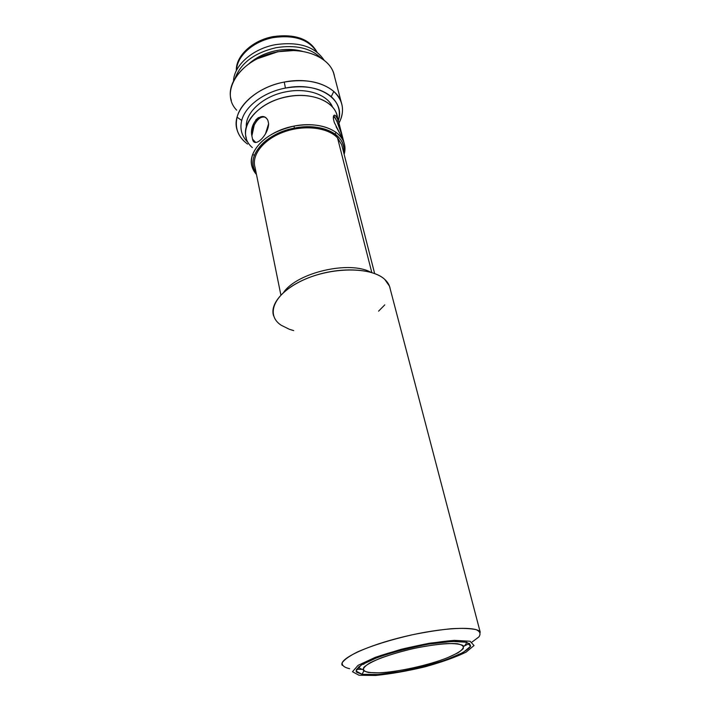 <?xml version="1.0" encoding="UTF-8"?>
<svg xmlns="http://www.w3.org/2000/svg" width="711" height="711" viewBox="0 0 711 711"><rect width="100%" height="100%" fill="white"/><g stroke="black" fill="none" stroke-linecap="round" stroke-linejoin="round"><path stroke-width="1.07" d="M374.653 273.548L341.662 144.635L337.521 137.881L371.809 272.58L337.521 137.881C327.958 127.411 304.068 124.567 283.805 131.988C263.488 139.32 251.17 155.167 255.053 167.458L280.872 295.012M362.086 674.321L363.845 670.917L362.086 674.321L356.549 672.179C355.669 669.949 358.015 667.096 363.579 663.621C377.239 656.315 405.661 647.908 431.355 643.686C443.62 641.962 453.716 641.224 461.626 641.464C467.776 642.291 470.744 643.944 470.513 646.415C468.425 649.241 463.599 652.422 456.035 655.951L442.046 661.203C426.733 666.189 410.807 669.993 394.258 672.606C380.038 674.766 369.32 675.334 362.086 674.321L355.98 670.98L361.277 664.981L377.568 657.417C393.192 652.085 410.185 647.659 428.529 644.148L451.876 641.429L466.78 642.255L470.575 646.263L463.172 652.485L446.579 659.648C431.959 664.456 416.362 668.482 399.786 671.699L377.781 674.517L362.086 674.321M463.714 646.459C465.741 644.797 466.603 643.357 466.3 642.131M358.824 666.705L358.966 667.336L358.762 666.758C359.019 667.993 360.424 668.918 362.974 669.531M359.028 675.254L375.692 675.45C390.774 673.939 407.119 671.086 424.734 666.891C441.727 662.181 455.52 657.257 466.114 652.129L474.024 645.517L470.078 641.242L454.293 640.353C438.447 641.66 420.681 644.664 400.995 649.356L375.292 657.346L358.033 665.372L352.487 671.735L359.028 675.254L352.487 671.735L358.033 665.372L375.292 657.346C391.903 651.667 409.971 646.966 429.488 643.233L454.293 640.353L470.078 641.242L474.024 645.517L466.114 652.129C455.52 657.257 441.727 662.181 424.734 666.891C407.119 671.086 390.774 673.939 375.692 675.45L359.028 675.254M293.705 330.615L289.341 329.282L281.183 325.238C265.07 314.733 273.957 293.323 303.002 280.134C331.841 266.767 371.426 266.767 384.695 279.343C387.788 282.16 389.619 285.333 390.188 288.853M384.767 304.886L378.581 311.169M370.849 272.295C349.785 260.386 297.518 272.357 283.733 292.248C297.518 272.357 349.785 260.386 370.849 272.295M342.222 665.336C338.258 659.195 366.378 645.686 404.363 636.603C442.313 627.431 477.374 625.804 480.245 632.266L389.477 286.142L384.695 279.343C373.008 268.491 341.449 266.598 313.924 275.85C286.32 285.004 269.158 302.93 273.619 315.853M469.562 643.419L463.643 646.299L469.562 643.419M362.966 669.353L356.389 669.335L362.966 669.353M472.14 641.989L478.93 636.878C480.983 633.821 480.076 631.421 476.21 629.679C470.584 628.426 462.381 628.097 451.574 628.702C439.576 629.875 426.493 631.901 412.309 634.781C390.241 639.847 371.906 645.597 357.313 652.031C349.35 656.049 344.311 659.63 342.204 662.768C341.875 665.514 344.364 667.505 349.652 668.722M377.452 672.873L378.616 672.828C371.115 672.917 366.085 672.179 363.517 670.624C362.681 668.624 364.823 666.056 369.933 662.91C379.638 657.942 395.876 652.582 413.855 648.459C431.817 644.699 447.841 642.984 457.253 643.739C462.177 644.673 464.141 646.335 463.145 648.734C460.444 651.427 455.307 654.396 447.734 657.622C429 665.194 397.218 672.197 378.616 672.828L377.452 672.873M378.616 672.828C397.218 672.197 429 665.194 447.734 657.622L457.786 652.92C462.381 649.943 464.132 647.481 463.048 645.535C460.159 644.024 454.56 643.384 446.241 643.624C436.616 644.415 425.818 646.023 413.855 648.459C401.875 651.276 390.997 654.422 381.22 657.888C372.724 661.346 366.938 664.492 363.872 667.318C362.601 669.789 364.21 671.522 368.698 672.517L378.616 672.828M340.196 134.166L334.25 122.319L333.441 119.119C333.166 116.471 333.566 115.146 334.65 115.138M336.881 121.27L338.32 120.728L341.404 133.686L336.881 121.27L333.717 115.724C336.036 118.71 338.605 124.701 341.404 133.686L342.96 139.125M334.25 122.319L333.441 119.119C333.735 113.289 335.414 113.982 338.472 121.199L343.244 139.72L336.09 126.674M335.956 115.937L337.494 118.506M342.524 138.29L341.173 135.854M255.702 142.44L252.547 139.116L255.196 142.36L252.547 139.116L251.881 135.881C250.939 126.949 259.222 114.826 264.803 117.146C260.999 116.4 257.48 118.995 254.262 124.932L251.881 135.881L253.205 124.505L254.262 124.932M263.043 116.613C265.221 116.942 266.847 118.23 267.923 120.47L268.625 123.723L267.923 120.47L268.625 123.723L265.425 133.997M252.547 139.116L251.881 135.881C248.921 123.181 262.768 109.61 267.923 120.47L268.625 123.723C268.349 135.463 254.12 148.857 252.547 139.116M255.738 119.963L258.44 117.608M261.781 138.805L259.204 141.107M294.39 128.113C311.311 125.189 324.9 127.189 335.139 134.112C341.831 139.196 344.693 145.391 343.724 152.687C347.181 135.508 322.367 122.168 294.39 128.113L293.999 126.096C272.606 131.126 258.857 140.529 252.743 154.305C250.103 161.948 251.347 168.676 256.467 174.471L252.121 166.907C246.673 151.621 266.874 131.02 293.999 126.096L294.39 128.113C264.412 133.464 244.664 158.002 256.129 172.791C252.654 167.609 252.05 161.824 254.316 155.46C260.27 142.102 273.628 132.984 294.39 128.113M344.151 154.358C346.497 145.711 343.777 138.369 335.974 132.317C325.434 125.163 311.445 123.092 293.999 126.096C317.364 121.261 339.92 129.215 344.008 142.689C345.27 146.439 345.315 150.323 344.151 154.358M338.472 121.199L336.659 114.142C332.49 100.349 310.2 92.057 287.244 96.794C260.59 101.584 240.851 122.416 246.335 138.076M252.343 147.577C234.523 132.779 253.498 102.668 287.244 96.794C313 91.408 337.058 102.642 337.618 118.808M287.244 96.794L287.137 96.652C277.921 98.509 269.762 101.842 262.661 106.659C269.762 101.842 277.921 98.509 287.137 96.652L287.244 96.794M309.054 96.029C302.051 94.99 294.745 95.203 287.137 96.652C294.745 95.203 302.051 94.99 309.054 96.029M285.422 88.075C304.886 84.849 320.154 87.702 331.228 96.643C338.596 103.477 340.96 111.449 338.312 120.577C346.008 99.736 318.235 81.09 285.422 88.075L284.258 82.067C260.848 86.413 240.762 101.762 237.083 117.199C234.648 128.087 238.132 137.045 247.535 144.057C242.273 140.227 238.807 135.561 237.136 130.051C230.835 111.84 253.463 87.577 284.258 82.067L285.422 88.075C263.808 92.092 245.215 106.197 241.722 120.435L237.083 117.199M247.019 141.516C241.518 135.49 239.749 128.46 241.722 120.435M338.996 123.03C345.013 111.174 343.28 100.66 333.797 91.47C321.861 81.729 305.357 78.592 284.258 82.067C310.76 76.619 336.436 86.395 341.298 102.402C343.475 109.13 342.711 116.009 338.996 123.03M341.298 102.402L333.619 73.126C328.678 56.782 303.321 46.624 277.308 51.947C247.073 57.307 224.996 81.809 231.324 100.429M254.751 142.2L253.64 141.285L254.751 142.2M246.317 126.922C245.153 112.534 263.292 95.949 285.982 91.817C307.001 87.506 327.655 94.679 332.588 107.165C327.655 94.679 307.001 87.506 285.982 91.817C263.292 95.949 245.153 112.534 246.317 126.922M236.665 110.152C218.881 91.959 240.362 58.32 277.308 51.947C305.232 46.188 331.85 58.391 334.49 76.433M277.308 51.947L257.213 58.791L277.308 51.947M293.119 50.57L277.05 51.796L293.119 50.57M236.567 70.229C236.701 56.24 253.169 41.238 273.415 37.585C294.274 34.661 308.698 39.425 316.688 51.885C308.698 39.425 294.274 34.661 273.415 37.585C253.169 41.238 236.701 56.24 236.567 70.229M317.062 52.161C309.561 38.847 294.932 33.657 273.193 36.599C252.227 40.367 235.492 56.302 236.354 70.647C235.492 56.302 252.227 40.367 273.193 36.599C294.932 33.657 309.561 38.847 317.062 52.161M233.528 80.947C233.972 65.439 252.565 48.81 275.344 44.686C298.753 41.371 315 46.544 324.092 60.204C315 46.544 298.753 41.371 275.344 44.686C252.565 48.81 233.972 65.439 233.528 80.947M235.288 77.792C241.073 62.781 254.662 52.747 276.037 47.699C295.643 44.597 310.671 48.072 321.132 58.133C310.671 48.072 295.643 44.597 276.037 47.699C254.662 52.747 241.073 62.781 235.288 77.792M248.832 63.839C256.244 57.244 265.461 52.827 276.481 50.579C285.929 48.828 294.727 49.121 302.859 51.468C294.727 49.121 285.929 48.828 276.481 50.579C265.461 52.827 256.244 57.244 248.832 63.839M363.81 664.367L363.597 663.612M335.139 134.112L335.974 132.317M254.316 155.46L252.743 154.305M344.008 142.689L343.244 139.72M331.228 96.643L333.797 91.47"/></g></svg>
